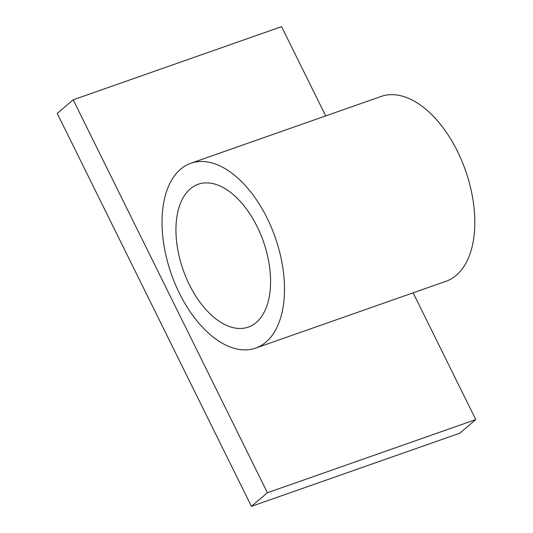 <?xml version="1.0" encoding="UTF-8"?>
<svg xmlns="http://www.w3.org/2000/svg" width="533" height="533" viewBox="0 0 533 533"><rect width="100%" height="100%" fill="white"/><g stroke="black" fill="none" stroke-linecap="round" stroke-linejoin="round"><path stroke-width="0.8" d="M413.128 292.83L475.776 419.584L267.399 492.745L73.201 99.804L281.577 26.65L325.69 115.914M267.399 492.745L251.423 506.35L459.799 433.196L475.776 419.584M251.423 506.35L57.224 113.416L73.201 99.804M189.315 284.602A75.686 42.573 -109.3 0 0 248.331 327.095A75.686 42.573 -109.3 0 0 257.206 226.765A75.686 42.573 -109.3 0 0 198.189 184.271A75.686 42.573 -109.3 0 0 189.315 284.602M267.186 218.264A97.945 55.099 -109.3 0 0 190.814 163.271A97.945 55.099 -109.3 0 0 179.328 293.103A97.945 55.099 -109.3 0 0 255.7 348.096A97.945 55.099 -109.3 0 0 267.186 218.264M255.7 348.096L446.021 281.277A97.945 55.099 -109.3 0 0 457.507 151.445A97.945 55.099 -109.3 0 0 381.128 96.453L190.814 163.271"/></g></svg>
